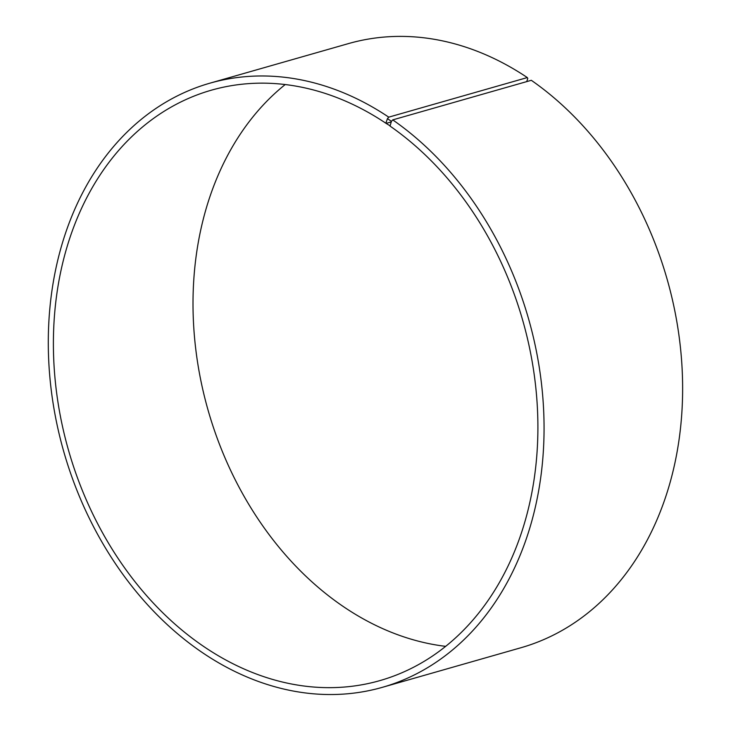 <?xml version="1.0" encoding="UTF-8"?>
<svg xmlns="http://www.w3.org/2000/svg" width="731" height="731" viewBox="0 0 731 731"><rect width="100%" height="100%" fill="white"/><g stroke="black" fill="none" stroke-linecap="round" stroke-linejoin="round"><path stroke-width="1.1" d="M391.213 121.94L386.114 123.393A307.002 236.204 -105.9 0 0 211.305 90.205A307.002 236.204 -105.9 0 0 68.513 450.278A307.002 236.204 -105.9 0 0 379.965 680.588A307.002 236.204 -105.9 0 0 537.842 433.995A307.002 236.204 -105.9 0 0 390.025 126.07L391.432 121.346L392.748 119.884L531.309 80.3A314.138 241.696 -105.9 0 1 682.571 395.389A314.138 241.696 -105.9 0 1 521.02 647.712L382.45 687.304A314.138 241.696 -105.9 0 0 544.001 434.972A314.138 241.696 -105.9 0 0 392.748 119.884M285.2 84.549A307.002 236.204 -105.9 0 0 208.134 410.393A307.002 236.204 -105.9 0 0 445.691 646.35M386.114 123.393L389.851 125.686M385.931 123.009L387.448 118.623L391.432 121.346M387.448 118.623L388.746 117.152A314.138 241.696 -105.9 0 0 209.87 83.188A314.138 241.696 -105.9 0 0 63.761 451.639A314.138 241.696 -105.9 0 0 382.45 687.304M388.746 117.152L527.316 77.568A314.138 241.696 -105.9 0 0 348.44 43.604L209.87 83.188M527.316 77.568L527.773 78.537L526.704 81.616"/></g></svg>
